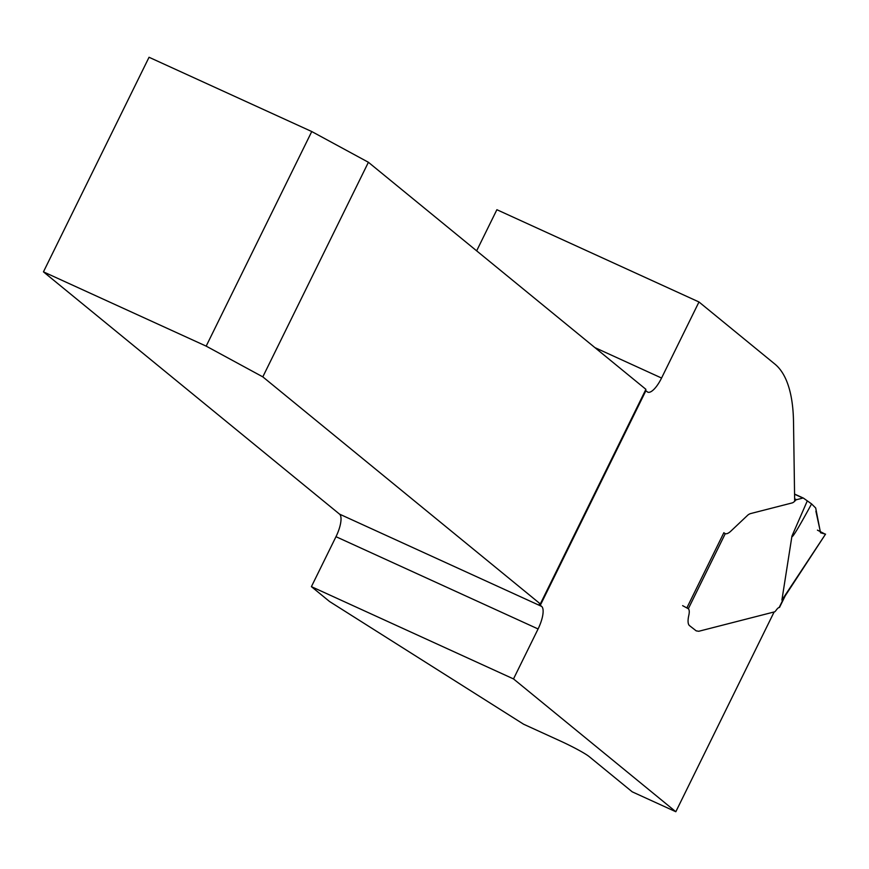 <?xml version="1.0" encoding="UTF-8"?>
<svg xmlns="http://www.w3.org/2000/svg" width="869" height="869" viewBox="0 0 869 869"><rect width="100%" height="100%" fill="white"/><g stroke="black" fill="none" stroke-linecap="round" stroke-linejoin="round"><path stroke-width="1.3" d="M513.503 678.917L675.821 811.733L632.241 791.844L589.128 756.562A25.397 2.086 26.2 0 0 560.614 741.116L523.638 724.235L329.547 601.511L311.406 586.651L335.988 536.694A20.313 6.746 114.5 0 0 339.54 514.133L43.45 271.856L149.044 57.267L311.754 131.545L368.402 162.275L645.906 389.334L540.322 603.933A25.397 2.086 -153.8 0 0 539.312 604.031A25.397 2.086 -153.8 0 0 540.301 605.291L541.648 606.399A20.313 6.746 -65.5 0 1 538.085 628.96L513.503 678.917L311.406 586.651M476.647 250.837L496.883 209.711L698.98 301.977L774.876 364.078A253.944 84.304 114.5 0 1 793.516 421.997L794.668 501.261A12.459 4.139 -65.5 0 1 792.115 502.934A12.459 4.139 114.5 0 0 795.276 500.62A5.084 1.684 -65.5 0 1 796.569 499.686L802.902 498.056A5.084 1.684 -65.5 0 1 803.369 498.089A5.084 1.684 -65.5 0 1 803.499 498.165L811.581 503.911C798.187 528.504 791.648 539.225 791.952 536.075L807.171 501.174M43.45 271.856L206.17 346.134L262.807 376.864L368.402 162.275M540.322 603.933L262.807 376.864M698.98 301.977L661.559 378.037A20.313 6.746 -65.5 0 1 647.742 392.125A20.313 6.746 -65.5 0 1 647.242 391.81L645.895 390.702A25.397 2.086 26.2 0 1 645.439 390.3M675.821 811.733L774.127 611.961L698.752 631.274L696.21 630.861L689.465 625.593A19.042 6.322 -65.5 0 1 688.78 615.48A12.698 4.215 114.5 0 0 688.324 608.745A12.698 4.215 -65.5 0 1 688.78 615.48A19.042 6.322 -65.5 0 0 689.465 625.593L696.21 630.861L698.752 631.274L774.561 611.852A2.792 0.923 -65.5 0 0 775.496 611.07L776.636 609.582A7.615 2.531 114.5 0 1 779.189 607.442L779.471 607.344M682.621 605.65L688.324 608.745L686.988 607.648L723.866 532.697L724.54 533.24L723.768 532.871M725.007 533.544L725.278 533.653A20.313 6.746 114.5 0 0 730.959 531.035A20.313 6.746 -65.5 0 1 725.039 533.555A20.313 6.746 -65.5 0 1 724.54 533.24M730.959 531.035L747.959 514.969L730.959 531.035M748.73 514.437L747.959 514.969L748.73 514.437A25.397 8.429 -65.5 0 1 750.816 513.525L792.115 502.934L750.816 513.525A25.397 8.429 -65.5 0 0 748.73 514.437M206.17 346.134L311.754 131.545M779.189 607.442L783.979 597.72L781.894 600.121L791.952 536.075M688.324 608.745L725.278 533.653L723.953 532.979M783.979 597.72L785.5 595.254M817.436 530.144L825.061 534.066L820.51 532.751L815.698 508.017L811.581 503.911M825.55 534.12L781.894 600.121M815.893 511.2L820.597 532.795M339.54 514.133L541.648 606.399M538.085 628.96L335.988 536.694M540.301 605.291L645.895 390.702M594.928 347.622L661.559 378.037M794.657 500.338L795.276 500.62M794.635 498.795L796.569 499.686M794.57 494.255L802.902 498.056M803.369 498.089L794.57 494.059L803.228 498.046M779.515 607.442L785.283 595.732M784.077 597.579L825.496 534.207"/></g></svg>
